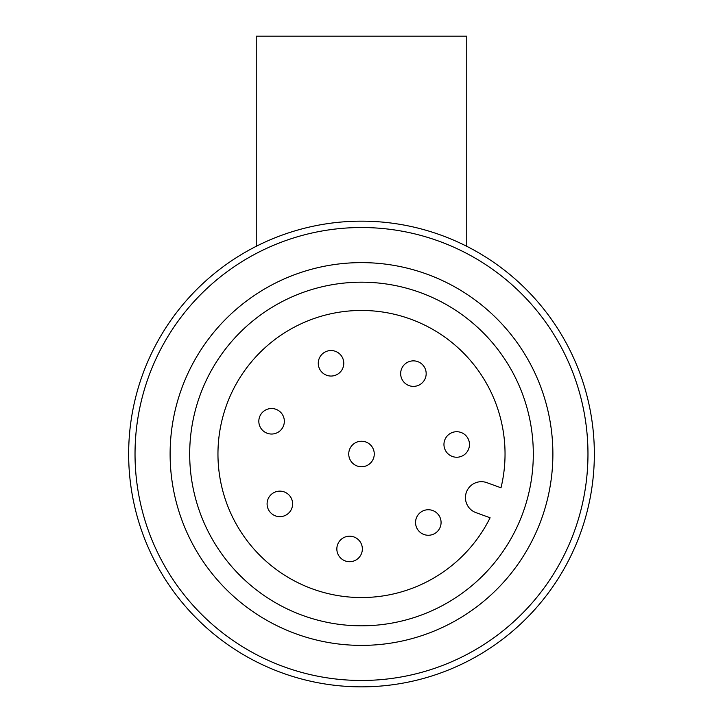 <?xml version="1.0" encoding="UTF-8"?>
<svg xmlns="http://www.w3.org/2000/svg" width="723" height="723" viewBox="0 0 723 723"><rect width="100%" height="100%" fill="white"/><g stroke="black" fill="none" stroke-linecap="round" stroke-linejoin="round"><path stroke-width="1.08" d="M361.5 686.85A232.851 232.851 0 0 0 563.154 337.578A232.851 232.851 0 0 0 159.846 337.578A232.851 232.851 0 0 0 361.5 686.85M361.5 680.47A226.471 226.471 0 0 0 557.632 340.768A226.471 226.471 0 0 0 165.368 340.768A226.471 226.471 0 0 0 361.5 680.47M361.5 645.386A191.378 191.378 0 0 0 527.239 358.31A191.378 191.378 0 0 0 195.761 358.31A191.378 191.378 0 0 0 361.5 645.386M361.5 625.811A171.812 171.812 0 0 0 510.293 368.097A171.812 171.812 0 0 0 212.707 368.097A171.812 171.812 0 0 0 361.5 625.811M490.095 517.776A143.534 143.534 0 0 1 248.197 542.123A143.534 143.534 0 0 1 331.351 313.665A143.534 143.534 0 0 1 501.003 487.799L486.85 482.657A15.951 15.951 0 0 0 466.407 492.182A15.951 15.951 0 0 0 475.942 512.625L490.095 517.776M349.598 561.708A12.761 12.761 0 0 1 336.846 548.947A12.761 12.761 0 0 1 349.598 536.195A12.761 12.761 0 0 1 362.359 548.947A12.761 12.761 0 0 1 349.598 561.708M428.314 535.264A12.761 12.761 0 0 0 439.367 516.123A12.761 12.761 0 0 0 417.261 516.123A12.761 12.761 0 0 0 428.314 535.264M279.846 516.656A12.761 12.761 0 0 0 290.899 497.514A12.761 12.761 0 0 0 268.802 497.514A12.761 12.761 0 0 0 279.846 516.656M361.5 466.76A12.761 12.761 0 0 0 372.553 447.618A12.761 12.761 0 0 0 350.447 447.618A12.761 12.761 0 0 0 361.5 466.76M456.719 457.234A12.761 12.761 0 0 0 467.763 438.093A12.761 12.761 0 0 0 445.666 438.093A12.761 12.761 0 0 0 456.719 457.234M271.577 434.035A12.761 12.761 0 0 0 282.63 414.894A12.761 12.761 0 0 0 260.533 414.894A12.761 12.761 0 0 0 271.577 434.035M413.42 386.38A12.761 12.761 0 0 0 424.464 367.239A12.761 12.761 0 0 0 402.368 367.239A12.761 12.761 0 0 0 413.42 386.38M331.026 376.05A12.761 12.761 0 0 0 342.069 356.918A12.761 12.761 0 0 0 319.973 356.918A12.761 12.761 0 0 0 331.026 376.05M256.24 246.299L256.24 36.15L466.76 36.15L466.76 246.299"/></g></svg>
